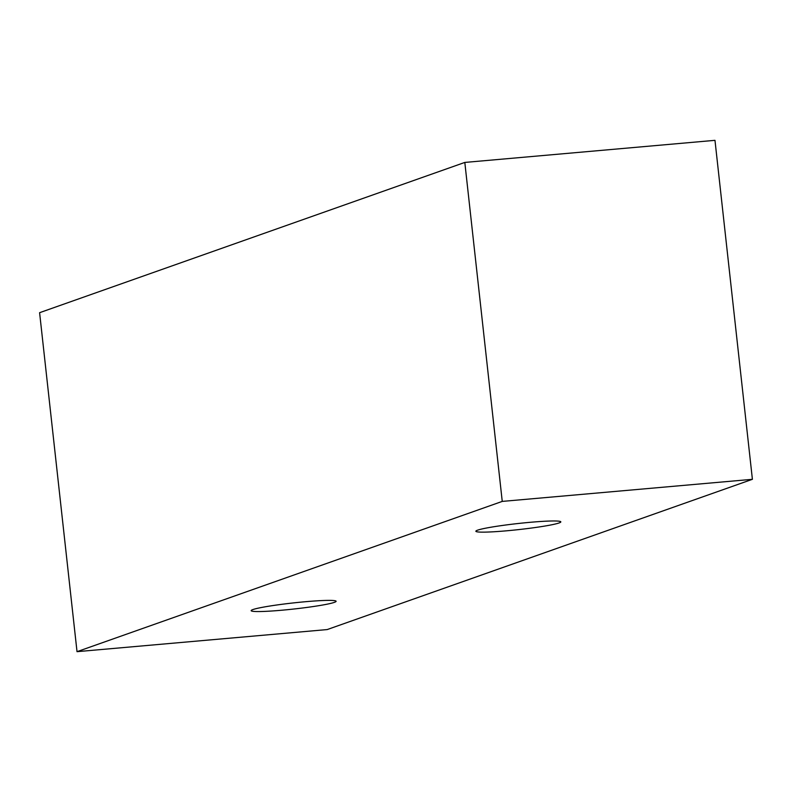 <?xml version="1.0" encoding="UTF-8"?>
<svg xmlns="http://www.w3.org/2000/svg" width="792" height="792" viewBox="0 0 792 792"><rect width="100%" height="100%" fill="white"/><g stroke="black" fill="none" stroke-linecap="round" stroke-linejoin="round"><path stroke-width="1.19" d="M334.353 602.365A42.738 3.059 -6.3 0 1 281.536 610.246A42.738 3.059 -6.3 0 1 251.153 610.652A42.738 3.059 -6.3 0 1 293.297 602.93A42.738 3.059 -6.3 0 1 336.115 601.277A42.738 3.059 -6.3 0 1 334.353 602.365M506.237 530.838A42.738 3.059 -6.3 0 1 475.863 531.244A42.738 3.059 -6.3 0 1 518.008 523.522A42.738 3.059 -6.3 0 1 560.825 521.869A42.738 3.059 -6.3 0 1 559.063 522.958A42.738 3.059 -6.3 0 1 506.237 530.838M77.022 651.668L502.247 501.405L752.4 479.308L327.185 629.571L77.022 651.668L39.6 312.692L464.815 162.429L714.978 140.333L752.4 479.308M464.815 162.429L502.247 501.405"/></g></svg>
